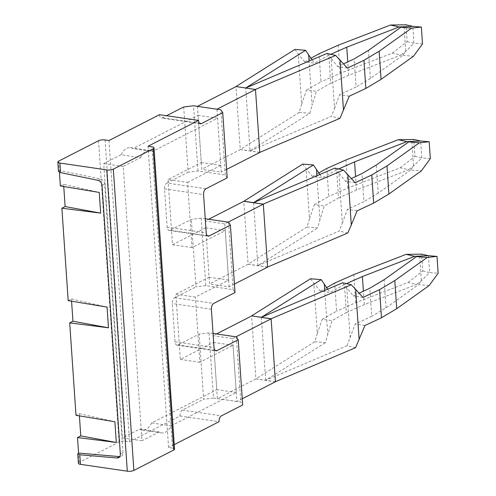 <?xml version="1.0" encoding="UTF-8"?>
<svg xmlns="http://www.w3.org/2000/svg" width="496" height="496" viewBox="0 0 496 496"><rect width="100%" height="100%" fill="white"/><g stroke="black" fill="none" stroke-linecap="round" stroke-linejoin="round"><path stroke-width="0.37" stroke-dasharray="2.48 1.86" d="M205.728 227.757L225.246 230.621L192.033 247.609L187.587 182.404L168.063 179.546L201.283 162.558L198.059 115.339L132.959 148.639A17.744 9.796 98.3 0 0 130.473 147.628A17.744 9.796 98.3 0 0 121.005 154.752L140.523 157.616L123.25 166.451L141.949 440.758L122.431 437.894L139.705 429.065A17.744 9.796 98.3 0 0 142.191 430.069A17.744 9.796 98.3 0 0 151.658 422.945L216.764 389.645L213.54 342.426L180.327 359.42L175.882 294.215L209.095 277.227L205.728 227.757L172.509 244.751L168.063 179.546M192.033 247.609L172.509 244.751M121.005 154.752L103.732 163.587L122.431 437.894M139.705 429.065L159.222 431.923A17.744 9.796 98.3 0 0 161.708 432.934A17.744 9.796 98.3 0 0 171.182 425.804L151.658 422.945M159.222 431.923L141.949 440.758M103.732 163.587L123.25 166.451M140.523 157.616A17.744 9.796 -81.7 0 1 149.997 150.486A17.744 9.796 -81.7 0 1 152.483 151.497L132.959 148.639M225.246 230.621L228.619 280.085L195.405 297.073L175.882 294.215M171.182 425.804L236.282 392.503L233.064 345.29L199.851 362.278L195.405 297.073M187.587 182.404L220.801 165.416L217.583 118.197L152.483 151.497M236.282 392.503L216.764 389.645M213.044 333.455L209.027 332.866L213.472 398.065L240.802 402.07L242.668 404.965M236.356 336.865L240.802 402.07M233.064 345.29L213.54 342.426M199.851 362.278L180.327 359.42M228.619 280.085L209.095 277.227M228.538 222.196L233.132 289.652L205.809 285.646L201.209 218.197L205.226 218.779M233.132 289.652L235.005 292.547M201.209 218.197L191.369 219.375L170.109 230.249L207.26 235.693M205.933 188.753L166.892 183.03A4.731 2.61 -81.7 0 0 164.542 188.889L167.146 227.112A4.731 2.61 98.3 0 0 169.117 230.435A4.731 2.61 98.3 0 0 170.109 230.249M166.892 183.03L188.145 172.155L183.7 106.956M227.187 177.878L225.32 174.983L197.991 170.977L188.145 172.155M225.32 174.983L220.875 109.777M197.991 170.977L193.545 105.772M220.801 165.416L201.283 162.558M217.583 118.197L198.059 115.339M120.336 454.032L122.996 452.668A4.731 3.67 62.9 0 1 121.247 456.314A4.731 3.67 62.9 0 1 119.734 456.63M60.363 185.963L63.612 184.301L99.256 192.436M122.996 452.668L104.681 184.01A4.731 3.67 -117.1 0 0 100.676 178.975L59.309 170.45L58.671 161.119M63.612 184.301L63.761 186.527M59.433 172.279L59.309 170.45L58.491 171.393M108.996 140.517L129.537 441.8L125.631 441.229A4.731 1.445 -3.9 0 0 119.071 442.017L79.211 462.402A4.731 1.445 -3.9 0 0 78.393 463.301M79.397 415.865L79.248 413.639L76 415.301M68.181 300.632L71.43 298.97L71.579 301.196M174.542 449.128A4.731 1.445 -3.9 0 0 172.478 448.093L151.937 146.804M148.037 146.233L168.572 447.522L172.478 448.093M71.43 298.97L107.074 307.105M79.248 413.639L114.886 421.774M205.809 285.646L195.963 286.824L191.369 219.375M209.027 332.866L199.181 334.044L177.928 344.918A4.731 2.61 98.3 0 1 176.936 345.104A4.731 2.61 98.3 0 1 174.964 341.781L172.36 303.558A4.731 2.61 -81.7 0 1 174.71 297.699L195.963 286.824M213.472 398.065L203.627 399.249L199.181 334.044M129.537 441.8L180.023 415.977A4.731 2.61 98.3 0 1 182.373 410.124L203.627 399.249M180.023 415.977L219.058 421.699M174.239 444.627L168.572 447.522M159.483 114.688A4.731 2.61 98.3 0 0 161.454 118.011A4.731 2.61 98.3 0 0 162.446 117.825L166.551 115.723M275.416 381.703L255.899 378.845L314.805 341.719L317.297 333.517L313.869 283.284L320.298 291.158L330.113 292.553L344.435 284.512L346.351 312.616L332.029 320.658L327.732 334.471L324.731 290.408M275.423 381.79L255.905 378.932L251.615 315.977M310.508 278.764L313.869 283.284M314.805 341.719L325.519 342.587L327.732 334.471M317.297 333.517L322.214 319.263L332.029 320.658M355.576 347.696L346.995 345.731L265.658 380.271L325.519 342.587M327.689 289.156L330.113 292.553M320.298 291.158L326.597 287.618M322.214 319.263L336.592 311.184L334.676 283.08M346.995 345.731L355.223 324.055L371.727 316.33L369.811 288.226M364.907 325.519L355.223 324.055M342.705 282.776L353.307 295.951L359.154 293.217M362.991 297.414L353.307 295.951M265.658 380.271L261.373 317.403M350.164 337.757L346.754 287.692M346.351 312.616L364.306 304.637L416.621 284.413L408.028 282.466L355.713 302.69L336.592 311.184M346.425 283.625L344.435 284.512M355.713 302.69L353.797 274.586M429.158 285.56L418.475 284.685L386.024 307.818L371.727 316.33M364.306 304.637L363.388 291.233M408.028 282.466L422.759 271.002L421.606 254.138M422.759 271.002L429.617 272.558L421.371 280.711L416.621 284.413M419.703 256.234L421.371 280.711L418.475 284.685M386.024 307.818L384.109 279.713M428.463 255.694L429.617 272.558L438.148 273.259M242.246 398.759L236.896 401.5L232.605 338.545L213.082 335.68L216.467 333.951M255.905 378.932L217.378 398.641L213.082 335.68M232.605 338.545L235.984 336.815M236.896 401.5L217.378 398.641M267.598 267.034L248.081 264.176L306.987 227.05L309.479 218.848L306.051 168.609L312.48 176.489L322.295 177.884L336.617 169.843L338.532 197.947L324.21 205.989L319.92 219.802L316.913 175.739M267.604 267.121L248.087 264.263L243.796 201.308M302.696 164.095L306.051 168.609M306.987 227.05L317.7 227.918L319.92 219.802M309.479 218.848L314.396 204.594L324.21 205.989M253.555 202.734L257.839 265.602L317.7 227.918M228.166 222.146L224.787 223.876L205.263 221.011L208.649 219.282M248.087 264.263L209.56 283.972L205.263 221.011M319.87 174.487L322.295 177.884M312.48 176.489L318.779 172.949M314.396 204.594L328.774 196.515L326.858 168.411M338.532 197.947L356.488 189.968L408.803 169.744L400.21 167.797L347.894 188.021L328.774 196.515M234.428 284.09L229.078 286.831L209.56 283.972M338.607 168.956L336.617 169.843M347.894 188.021L345.979 159.917M356.488 189.968L355.57 176.564M257.839 265.602L339.177 231.062L342.345 223.088L338.935 173.023L345.489 181.282L351.335 178.548M334.887 168.107L338.935 173.023M400.21 167.797L414.941 156.333L413.788 139.469M414.941 156.333L421.798 157.889L413.552 166.042L408.803 169.744M411.885 141.565L413.552 166.042L410.657 170.01L421.34 170.891M224.787 223.876L229.078 286.831M347.758 233.027L339.177 231.062M342.345 223.088L347.405 209.386L363.909 201.661L361.993 173.557M357.089 210.85L347.405 209.386M355.173 182.745L345.489 181.282M430.33 158.59L421.798 157.889L420.651 141.025M410.657 170.01L378.206 193.149L376.29 165.044M378.206 193.149L363.909 201.661M259.786 152.365L240.262 149.507L299.169 112.381L301.661 104.179L298.232 53.94L304.662 61.82L314.476 63.215L328.798 55.174L330.714 83.278L316.392 91.32L312.102 105.133L309.095 61.07M259.792 152.452L240.269 149.594L235.978 86.639M294.878 49.426L298.232 53.94M299.169 112.381L309.882 113.249L250.021 150.933L245.737 88.065M309.882 113.249L312.102 105.133M301.661 104.179L306.578 89.925L316.392 91.32M197.451 106.342L201.742 169.303L240.269 149.594M312.052 59.818L314.476 63.215M304.662 61.82L310.961 58.28M306.578 89.925L320.955 81.846L319.04 53.742M250.021 150.933L331.359 116.393L334.533 108.419L331.117 58.354L337.671 66.613L343.517 63.879M327.069 53.438L331.117 58.354M216.969 109.207L221.259 172.162L201.742 169.303M226.61 169.421L221.259 172.162M330.714 83.278L348.669 75.299L400.985 55.075L392.392 53.128L340.076 73.352L320.955 81.846M330.789 54.287L328.798 55.174M340.076 73.352L338.16 45.241M334.533 108.419L339.586 94.717L356.091 86.998L354.175 58.888M339.94 118.358L331.359 116.393M349.271 96.181L339.586 94.717M347.355 68.076L337.671 66.613M348.669 75.299L347.758 61.895M392.392 53.128L407.123 41.664L405.97 24.8M407.123 41.664L413.98 43.22L405.74 51.373L400.985 55.075M404.066 26.896L405.74 51.373L402.839 55.341L370.388 78.48L356.091 86.998M402.839 55.341L413.521 56.222M370.388 78.48L368.472 50.375M422.511 43.921L413.98 43.22L412.833 26.356M167.146 227.112L206.187 232.829M164.542 188.889L203.577 194.606M102.021 185.368L104.681 184.01M79.211 462.402L78.573 453.071M125.631 441.229L105.09 139.94M119.071 442.017L98.53 140.728M98.016 180.333L100.676 178.975M174.71 297.699L213.745 303.422M211.395 309.275L172.36 303.558M174.964 341.781L214.005 347.498M177.928 344.918L215.078 350.362M182.373 410.124L221.414 415.84M162.446 117.825L199.597 123.268M142.191 430.069L161.708 432.934M149.997 150.486L130.473 147.628M169.117 230.435L208.159 236.152M118.587 457.672L121.247 456.314M176.936 345.104L215.977 350.821M200.496 123.733L161.454 118.011"/><path stroke-width="0.74" d="M213.044 333.455L236.356 336.865L238.223 339.766L242.668 404.965L221.414 415.84A4.731 2.61 98.3 0 0 219.058 421.699L174.239 444.627M205.226 218.779L228.538 222.196L230.404 225.097L235.005 292.547L213.745 303.422A4.731 2.61 -81.7 0 0 211.395 309.275L214.005 347.498A4.731 2.61 98.3 0 0 215.977 350.821A4.731 2.61 98.3 0 0 216.969 350.635L238.223 339.766M166.551 115.723L183.7 106.956L193.545 105.772L220.875 109.777L222.741 112.673L227.187 177.878L205.933 188.753A4.731 2.61 -81.7 0 0 203.577 194.606L206.187 232.829A4.731 2.61 98.3 0 0 208.159 236.152A4.731 2.61 98.3 0 0 209.151 235.966L230.404 225.097M58.491 171.393L60.568 172.62L98.016 180.333A4.731 3.67 62.9 0 1 102.021 185.368L120.336 454.032A4.731 3.67 62.9 0 1 118.587 457.672A4.731 3.67 62.9 0 1 116.944 457.982L119.604 456.618A4.731 3.67 62.9 0 0 119.734 456.63M77.748 453.871L78.393 463.301A4.731 1.445 -3.9 0 0 80.457 464.337L79.806 454.764L116.944 457.982M79.806 454.764L77.754 453.921L78.573 453.071L119.604 456.618M59.433 172.279L60.363 185.963L99.256 192.436L100.663 213.131L65.131 206.559L61.882 208.221L100.663 213.131M63.761 186.527L65.131 206.559M71.579 301.196L72.943 321.228L108.481 327.8L107.074 307.105L68.181 300.632L61.882 208.221M108.481 327.8L69.7 322.89L76 415.301L114.886 421.774L116.3 442.469L77.519 437.559L78.573 453.071M105.09 139.94A4.731 1.445 -3.9 0 0 98.53 140.728L58.671 161.119A4.731 1.445 -3.9 0 0 57.852 162.012A4.731 1.445 -3.9 0 0 59.917 163.048L106.764 169.911A4.731 1.445 -3.9 0 0 113.33 169.124L153.183 148.738A4.731 1.445 -3.9 0 0 154.002 147.845A4.731 1.445 -3.9 0 0 151.937 146.804L148.037 146.233L198.524 120.41L159.483 114.688L108.996 140.517L105.09 139.94M79.397 415.865L80.761 435.897L77.519 437.559M72.943 321.228L69.7 322.89M106.764 169.911L127.305 471.2L80.457 464.337M127.305 471.2A4.731 1.445 -3.9 0 0 133.87 470.413L113.33 169.124M153.183 148.738L173.724 450.027L133.87 470.413M173.724 450.027A4.731 1.445 -3.9 0 0 174.542 449.128L154.002 147.845M80.761 435.897L116.3 442.469M199.597 123.268L201.488 123.547L222.741 112.673M201.488 123.547A4.731 2.61 -81.7 0 1 200.496 123.733A4.731 2.61 -81.7 0 1 198.524 120.41M242.246 398.759L275.423 381.79L271.126 318.748L251.608 315.89L310.508 278.764L321.228 279.632L327.689 289.156M359.123 339.642L355.694 289.41L362.991 297.414L379.57 289.658L381.486 317.762L364.907 325.519L355.576 347.696L275.416 381.703M271.126 318.748L351.28 284.741L355.694 289.41M235.984 336.815L271.132 318.835L251.608 315.89M351.28 284.741L342.705 282.776L261.367 317.316L321.228 279.632M326.597 287.618L334.676 283.08L353.797 274.586L406.112 254.361L414.706 256.308L362.39 276.532L346.425 283.625M324.731 290.408L324.322 284.406M359.154 293.217L369.811 288.226L384.109 279.713L416.559 256.575L427.242 257.455L394.791 280.587L379.57 289.658M414.706 256.308L428.463 255.694L436.995 256.395L438.148 273.259L429.158 285.56L396.707 308.692L381.486 317.762M396.707 308.692L394.791 280.587M363.388 291.233L362.39 276.532M428.463 255.694L421.606 254.138L406.112 254.361M419.703 256.234L416.559 256.575M436.995 256.395L427.242 257.455M216.467 333.951L251.615 315.977M208.649 219.282L243.796 201.308L302.696 164.095L313.41 164.963L319.87 174.487M228.166 222.146L263.314 204.166L243.796 201.308M313.41 164.963L253.549 202.647L243.79 201.215M318.779 172.949L326.858 168.411L345.979 159.917L398.294 139.692L406.887 141.639L354.572 161.863L338.607 168.956M316.913 175.739L316.504 169.737M234.428 284.09L267.604 267.121L263.314 204.166L253.549 202.647L334.887 168.107L343.468 170.066L355.173 182.745L371.752 174.989L373.668 203.093L357.089 210.85L351.304 224.973L347.882 174.741M355.57 176.564L354.572 161.863M406.887 141.639L420.651 141.025L413.788 139.469L398.294 139.692M267.598 267.034L347.758 233.027L351.304 224.973M263.308 204.079L343.468 170.066M351.335 178.548L361.993 173.557L376.29 165.044L408.741 141.906L419.424 142.786L386.973 165.918L371.752 174.989M373.668 203.093L388.889 194.023L421.34 170.891L430.33 158.59L429.176 141.726L419.424 142.786M411.885 141.565L408.741 141.906M420.651 141.025L429.176 141.726M388.889 194.023L386.973 165.918M226.61 169.421L259.792 152.452L255.496 89.497L235.972 86.546L294.878 49.426L305.592 50.294L312.052 59.818M235.978 86.639L197.451 106.342L216.969 109.207L255.496 89.497L235.972 86.546M255.49 89.41L335.649 55.397L327.069 53.438L245.731 87.978L305.592 50.294M309.095 61.07L308.686 55.062M310.961 58.28L319.04 53.742L338.16 45.241L390.476 25.023L399.069 26.97L346.754 47.194L330.789 54.287M259.786 152.365L339.94 118.358L349.271 96.181L365.856 88.424L363.934 60.32L347.355 68.076L335.649 55.397M343.517 63.879L354.175 58.888L368.472 50.375L400.923 27.237L411.606 28.117L379.155 51.249L363.934 60.32M347.758 61.895L346.754 47.194M343.486 110.304L340.064 60.072M399.069 26.97L412.833 26.356L405.97 24.8L390.476 25.023M412.833 26.356L421.364 27.057L422.511 43.921L413.521 56.222L381.071 79.354L365.856 88.424M404.066 26.896L400.923 27.237M421.364 27.057L411.606 28.117M381.071 79.354L379.155 51.249M207.26 235.693L209.151 235.966M60.568 172.62L59.917 163.048M215.078 350.362L216.969 350.635M58.497 171.436L57.852 162.012"/></g></svg>
